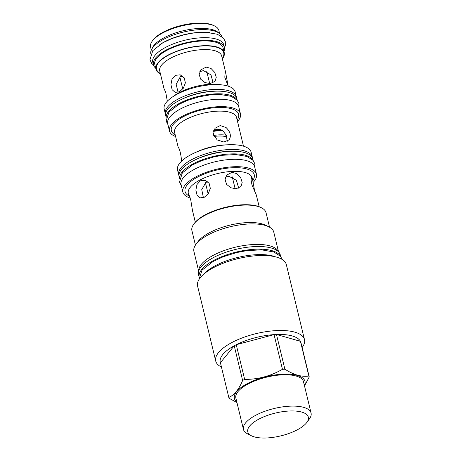 <?xml version="1.0" encoding="UTF-8"?>
<svg xmlns="http://www.w3.org/2000/svg" width="461" height="461" viewBox="0 0 461 461"><rect width="100%" height="100%" fill="white"/><g stroke="black" fill="none" stroke-linecap="round" stroke-linejoin="round"><path stroke-width="0.69" d="M275.459 256.829A42.02 15.807 -13.6 0 0 256.195 254.697A42.02 15.807 166.4 0 0 203.716 274.186M215.736 361.067A45.651 17.178 166.4 0 1 276.22 330.606A45.651 17.178 -13.6 0 1 304.479 339.596L286.333 264.602A45.651 17.178 166.4 0 0 258.074 255.607A45.651 17.178 166.4 0 0 197.59 286.068L215.736 361.067A45.651 17.178 166.4 0 0 221.447 367.048M304.479 339.596A45.651 17.178 -13.6 0 1 302.128 347.525M284.875 369.18A41.525 15.622 -13.6 0 0 283.676 369.238A41.525 15.622 166.4 0 0 282.46 369.307L274.065 334.611A41.525 15.622 166.4 0 1 275.28 334.536A41.525 15.622 -13.6 0 1 276.479 334.484L284.875 369.18C293.686 374.862 301.678 377.138 308.853 376.02A41.525 15.622 -13.6 0 1 309.245 376.948L304.502 385.892M308.853 376.02L300.457 341.324A41.525 15.622 166.4 0 0 276.479 334.484L300.457 341.324A41.525 15.622 -13.6 0 1 300.854 342.252L309.245 376.948M236.781 401.877A36.31 13.663 166.4 0 1 244.474 385.24A36.31 13.663 166.4 0 1 282.489 374.199A36.31 13.663 -13.6 0 1 304.41 385.511M282.46 369.307C270.676 376.072 258.074 379.443 244.647 379.409L236.251 344.713L274.065 334.611A41.525 15.622 166.4 0 0 236.251 344.713A41.525 15.622 166.4 0 0 234.234 345.767A41.525 15.622 166.4 0 0 220.398 362.709L228.794 397.405A41.525 15.622 166.4 0 0 229.192 398.333L236.942 402.534M244.647 379.409A41.525 15.622 166.4 0 0 242.63 380.469C238.838 389.51 234.228 395.158 228.794 397.405M306.842 422.42L309.406 418.905A34.788 13.087 166.4 0 0 311.066 413.039L303.488 381.708A34.788 13.087 -13.6 0 0 281.953 374.856A34.788 13.087 166.4 0 0 235.865 398.068L243.443 429.398A34.788 13.087 166.4 0 0 247.603 433.859L251.493 435.806A31.158 11.721 166.4 0 0 267.052 437.95A31.158 11.721 166.4 0 0 306.842 422.42A31.158 11.721 166.4 0 0 289.041 411.022A31.158 11.721 166.4 0 0 255.106 421.331A31.158 11.721 166.4 0 0 251.493 435.806M311.066 413.039A34.788 13.087 166.4 0 0 289.531 406.187A34.788 13.087 166.4 0 0 243.443 429.398M242.63 380.469L234.234 345.767L220.398 362.709M280.426 256.207A42.049 15.818 166.4 0 0 243.95 250.484A42.049 15.818 166.4 0 0 201.785 269.443A42.049 15.818 -13.6 0 0 199.008 275.909M280.668 256.5L280.282 254.898A42.049 15.818 166.4 0 0 245.119 247.557A42.049 15.818 166.4 0 0 201.146 266.804A42.049 15.818 -13.6 0 0 198.541 274.675L198.927 276.277M198.726 271.039A41.087 15.455 166.4 0 1 253.302 244.52A41.087 15.455 -13.6 0 1 278.456 251.752M195.873 244.491L197.965 241.633A38.125 14.343 166.4 0 1 246.652 222.628A38.125 14.343 -13.6 0 1 265.692 225.245L268.855 226.835A41.087 15.455 -13.6 0 0 248.341 224.011A41.087 15.455 166.4 0 0 195.873 244.491A41.087 15.455 166.4 0 0 193.908 251.424L198.685 271.172M268.855 226.835A41.087 15.455 -13.6 0 1 273.771 232.102L278.548 251.85M269.547 227.204L266.032 212.677A38.125 14.343 166.4 0 0 261.468 207.79A38.125 14.343 166.4 0 0 242.428 205.168A38.125 14.343 166.4 0 0 193.741 224.173A38.125 14.343 166.4 0 0 191.914 230.609L195.429 245.131M261.468 207.79L260.655 207.381A37.364 14.06 166.4 0 0 241.996 204.811A37.364 14.06 166.4 0 0 194.277 223.441L193.741 224.173M232.073 172.322L236.954 173.676L240.711 177.681L242.175 182.504L240.93 186.578L236.049 188.774L230.886 187.771L226.616 184.394L225.077 179.657L226.777 175.019L232.073 172.322M200.379 180.787L205.151 180.309L209.121 183.276L210.314 188.295L208.32 193.637L204.361 197.239L200.137 197.878L197.06 195.164L195.862 190.139L196.962 184.544L200.379 180.787M259.168 206.724L256.339 195.038L251.994 185.034L251.043 179.848L251.62 177.502L252.461 179.006L254.772 191.655M190.157 197.832L188.595 194.456L189.483 195.954L190.814 200.333L192.473 210.487L195.297 222.179M190.214 198.028A37.865 14.245 -13.6 0 1 182.856 192.047A37.865 14.245 -13.6 0 1 185.207 184.959A37.865 14.245 -13.6 0 1 224.801 167.631A37.865 14.245 -13.6 0 1 256.46 174.241A37.865 14.245 -13.6 0 1 254.109 181.323A37.865 14.245 -13.6 0 1 253.043 182.521M182.856 192.047L181.069 184.659A37.865 14.245 -13.6 0 1 183.42 177.577A37.865 14.245 166.4 0 1 223.015 160.244A37.865 14.245 166.4 0 1 254.674 166.853L256.46 174.241M252.98 160.29A37.894 14.256 166.4 0 0 220.174 155.046A37.894 14.256 166.4 0 0 182.078 172.149A37.894 14.256 -13.6 0 0 179.577 178.05M253.17 160.514L252.749 158.78A37.894 14.256 166.4 0 0 221.067 152.165A37.894 14.256 166.4 0 0 181.438 169.51A37.894 14.256 -13.6 0 0 179.093 176.598L179.513 178.338M178.943 175.595A37.865 14.245 -13.6 0 1 178.684 174.8A37.865 14.245 -13.6 0 1 181.035 167.712A37.865 14.245 -13.6 0 1 220.629 150.384A37.865 14.245 -13.6 0 1 252.288 156.994A37.865 14.245 -13.6 0 1 252.421 157.823M178.684 174.8L177.537 170.051A37.865 14.245 -13.6 0 1 179.888 162.969A37.865 14.245 -13.6 0 1 219.482 145.636A37.865 14.245 -13.6 0 1 251.141 152.245L252.288 156.994M226.132 127.593C230.471 131.915 231.462 136.007 229.1 139.879L223.839 142.017L217.194 139.925L213.42 134.405L215.005 128.256L220.254 125.548L226.132 127.593M179.79 150.534L178.488 147.33C179.807 149.756 180.798 153.847 181.461 159.61L181.657 161.068M237.53 121.525A36.517 13.738 166.4 0 0 238.21 120.736A36.517 13.738 166.4 0 0 240.475 113.902A36.517 13.738 166.4 0 0 209.945 107.528A36.517 13.738 166.4 0 0 171.757 124.245A36.517 13.738 166.4 0 0 169.492 131.074A36.517 13.738 166.4 0 0 175.595 136.508M240.475 113.902L238.689 106.52A36.517 13.738 166.4 0 0 208.159 100.146A36.517 13.738 166.4 0 0 169.971 116.858A36.517 13.738 -13.6 0 0 167.706 123.692L169.492 131.074M237.023 100.02A36.546 13.749 166.4 0 0 205.41 94.931A36.546 13.749 166.4 0 0 168.634 111.429A36.546 13.749 -13.6 0 0 166.219 117.152M237.196 100.227L236.77 98.441A36.546 13.749 166.4 0 0 206.211 92.062A36.546 13.749 166.4 0 0 167.994 108.79A36.546 13.749 -13.6 0 0 165.724 115.63L166.156 117.411M236.435 97.49A36.517 13.738 166.4 0 0 236.303 96.654A36.517 13.738 166.4 0 0 205.773 90.281A36.517 13.738 166.4 0 0 167.585 106.998A36.517 13.738 166.4 0 0 165.32 113.832A36.517 13.738 166.4 0 0 165.585 114.628M236.303 96.654L235.15 91.883A36.517 13.738 166.4 0 0 204.621 85.51A36.517 13.738 166.4 0 0 166.433 102.227A36.517 13.738 166.4 0 0 164.168 109.055L165.32 113.832M206.165 67.11L211.04 68.47L214.791 72.486L216.255 77.304L215.016 81.378L210.141 83.568L204.972 82.565L200.691 79.194L199.158 74.469L200.863 69.818L206.165 67.11M175.434 75.316L180.211 74.843L184.198 77.817L185.385 82.836L183.38 88.172L179.415 91.774L175.203 92.413L172.137 89.699L170.939 84.68L172.022 79.079L175.434 75.316M228.189 86.155L224.818 77.292L225.101 72.118L225.648 72.671L228.166 86.115M165.649 92.096L164.001 88.57L165.764 92.471L167.326 101.207M222.375 58.87A35.14 13.219 166.4 0 0 224.248 52.675A35.14 13.219 166.4 0 0 194.865 46.544A35.14 13.219 166.4 0 0 158.123 62.627A35.14 13.219 166.4 0 0 155.939 69.202A35.14 13.219 166.4 0 0 160.44 73.852M224.248 52.675L223.101 47.932A35.14 13.219 166.4 0 0 193.718 41.795A35.14 13.219 166.4 0 0 156.97 57.879A35.14 13.219 166.4 0 0 154.792 64.454L155.939 69.202M223.988 51.603A36.546 13.749 166.4 0 0 224.467 47.598A36.546 13.749 166.4 0 0 193.908 41.219A36.546 13.749 166.4 0 0 155.691 57.948A36.546 13.749 -13.6 0 0 153.427 64.788L152.787 62.149A36.546 13.749 -13.6 0 1 155.057 55.314A36.546 13.749 166.4 0 1 193.274 38.586A36.546 13.749 166.4 0 1 223.827 44.965L224.467 47.598M155.68 68.124A36.546 13.749 -13.6 0 1 153.427 64.788M218.526 32.777A35.14 13.219 166.4 0 0 186.861 29.959A35.14 13.219 166.4 0 0 153.945 45.38A35.14 13.219 166.4 0 0 151.934 48.889M219.62 33.555L218.889 30.524A35.14 13.219 166.4 0 0 214.688 26.018A35.14 13.219 166.4 0 0 182.354 25.764A35.14 13.219 166.4 0 0 152.764 40.476A35.14 13.219 166.4 0 0 152.263 41.121A35.14 13.219 166.4 0 0 150.58 47.051L151.312 50.082M214.688 26.018L213.622 25.488A34.143 12.845 166.4 0 0 182.204 25.24A34.143 12.845 166.4 0 0 153.45 39.531A34.143 12.845 166.4 0 0 152.966 40.159L152.263 41.121M213.097 82.859L210.982 74.838L203.318 70.591L199.694 71.807M182.579 76.048L180.36 76.722L176.165 84.219L178.061 92.333M222.899 130.912A23.793 8.949 166.4 0 0 213.495 131.304M227.233 141.297L226.253 135.194A23.793 8.949 166.4 0 0 213.685 135.425M226.247 135.188L222.905 130.907L220.583 129.553L217.454 129.034L213.829 130.244M220.583 129.558A23.793 8.949 166.4 0 0 214.434 129.881M238.712 188.197L236.418 180.314L228.875 176.235L225.51 177.283M207.784 181.738L205.917 182.366L201.751 189.598L203.393 197.671M209.571 32.57A36.546 13.749 166.4 0 0 159.806 44.608M221.793 36.586A36.546 13.749 166.4 0 0 190.912 30.576A36.546 13.749 166.4 0 0 153.104 47.241A36.546 13.749 -13.6 0 0 150.77 53.77M252.461 179.006L252.19 177.894A32.858 12.361 166.4 0 0 224.72 172.16A32.858 12.361 166.4 0 0 190.364 187.201A32.858 12.361 166.4 0 0 188.324 193.349L188.595 194.456M252.755 180.516A35.606 13.398 166.4 0 0 231.249 167.816A35.606 13.398 166.4 0 0 187.258 184.855A35.606 13.398 166.4 0 0 189.292 196.069M229.93 151.283A33.618 12.649 166.4 0 0 195.965 159.5M226.973 144.829A31.861 11.986 166.4 0 0 195.643 152.412M243.494 146.177L236.551 117.474A31.861 11.986 166.4 0 0 209.911 111.914A31.861 11.986 166.4 0 0 176.598 126.498A31.861 11.986 166.4 0 0 174.621 132.463L178.136 147.007M237.15 119.946A34.61 13.023 166.4 0 0 216.261 107.592A34.61 13.023 166.4 0 0 173.492 124.153A34.61 13.023 166.4 0 0 175.215 134.929M214.717 91.22A32.27 12.142 166.4 0 0 182.037 99.121M221.315 84.83A31.861 11.986 166.4 0 0 173.25 96.458M225.93 73.587L221.66 55.925A31.861 11.986 166.4 0 0 195.02 50.364A31.861 11.986 166.4 0 0 161.702 64.949A31.861 11.986 166.4 0 0 159.731 70.913L164.001 88.57M222.26 58.397A34.61 13.023 166.4 0 0 201.371 46.042A34.61 13.023 166.4 0 0 158.601 62.604A34.61 13.023 166.4 0 0 160.324 73.38M226.927 136.917A21.056 7.923 166.4 0 0 214.106 136.433M221.044 129.748A23.384 8.799 166.4 0 0 214.077 130.083M222.144 130.359A22.975 8.644 166.4 0 0 213.674 130.676M221.038 130.826A22.975 8.644 166.4 0 0 213.512 131.241M179.853 77.022L182.752 88.996M206.712 71.225L209.703 83.579M232.269 176.868L235.15 188.785M205.41 182.66L208.13 193.902M198.875 279.729L202.056 270.14L213.126 261.468L223.17 256.765L236.666 252.565L246.71 250.657L261.468 249.827L273.805 251.965L280.478 256.27L282.293 259.549M167.931 124.608L166.133 121.041L168.905 112.127L178.563 104.549L187.275 100.475L198.962 96.833L210.337 94.851L219.978 94.447L231.22 96.332L237.15 100.164L238.873 103.408L238.913 107.43M181.306 185.622L179.496 182.003L182.354 172.846L192.358 164.998L201.394 160.774L213.524 156.994L222.548 155.276L235.825 154.533L246.975 156.469L253.083 160.416L254.852 163.741L254.904 167.816M153.513 65.093L151.709 63.382L149.934 59.803L152.787 50.641L162.791 42.798L171.826 38.568L183.962 34.794L192.986 33.077L206.263 32.328L217.413 34.264L223.522 38.211L225.291 41.542L225.394 45.362L224.53 47.915"/></g></svg>
